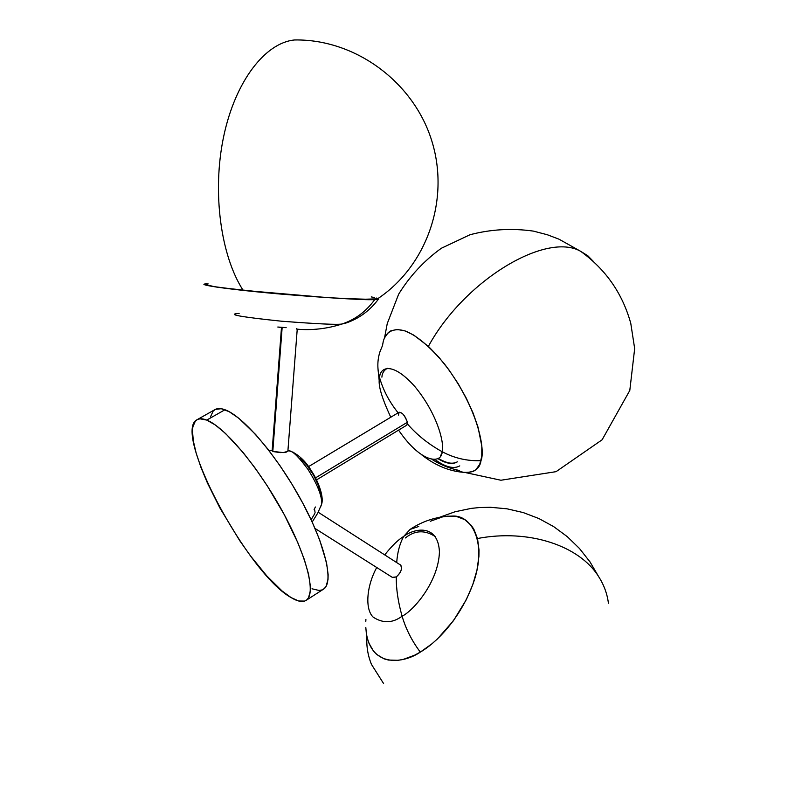 <?xml version="1.0" encoding="UTF-8"?>
<svg xmlns="http://www.w3.org/2000/svg" width="795" height="795" viewBox="0 0 795 795"><rect width="100%" height="100%" fill="white"/><g stroke="black" fill="none" stroke-linecap="round" stroke-linejoin="round"><path stroke-width="1.19" d="M593.597 261.664L587.813 255.752L580.648 251.309C546.076 231.494 464.359 280.347 428.386 346.362C464.359 280.347 546.076 231.494 580.648 251.309L587.813 255.752L593.597 261.664M398.623 415.109L398.524 413.33C401.207 411.224 404.178 414.195 407.418 422.244L407.507 424.013C416.987 434.935 428.475 444.137 441.97 451.6C444.803 445.27 438.512 415.268 414.871 386.569C391.07 359.867 379.533 368.314 379.622 377.794C377.158 368.92 377.267 360.264 379.94 351.817C377.267 360.264 377.158 368.92 379.622 377.794C379.533 368.314 391.07 359.867 414.871 386.569C438.512 415.268 444.803 445.27 441.97 451.6C454.154 458.168 467.162 461.189 480.995 460.673C485.367 450.835 478.978 409.405 444.554 364.08C429.936 346.65 416.918 335.649 405.5 331.078C391.935 326.954 385.714 333.184 383.438 340.777M379.622 377.794C383.18 390.206 389.351 401.882 398.116 412.834C389.351 401.882 383.18 390.206 379.622 377.794C377.695 384.055 381.421 397.202 390.792 417.236C381.421 397.202 377.695 384.055 379.622 377.794M316.509 479.902L406.901 425.087L407.418 422.244L315.496 477.904L407.418 422.244C405.202 415.865 402.439 412.526 399.13 412.217L308.51 466.645M206.899 284.014C202.149 284.978 214.223 287.084 243.131 290.344C220.801 255.861 211.947 192.211 223.614 136.76C235.221 81.239 265.242 42.622 294.657 39.959C265.242 42.622 235.221 81.239 223.614 136.76C211.947 192.211 220.801 255.861 243.131 290.344L214.57 286.697L205.835 284.68M297.241 329.07L296.783 329.15C312.097 330.501 327.192 328.772 342.079 323.982C355.365 319.53 366.266 311.372 374.783 299.516L378.827 298.85L378.231 298.373L378.46 299.099L374.783 299.516C366.266 311.372 355.365 319.53 342.079 323.982L344.891 323.406L342.079 323.982C327.192 328.772 312.097 330.501 296.783 329.15L296.575 328.742M281.957 327.6L277.793 327.023L286.17 327.659M281.47 327.689L272.138 450.884L272.804 451.371L282.106 328.007L272.804 451.371L283.249 452.613L287.929 451.262L285.773 452.345L280.228 452.603L273.559 451.63L272.317 451.123L272.675 450.487M608.423 603.256C607.231 593.825 603.981 584.951 598.655 576.643C579.466 545.628 528.705 528.705 477.497 538.513C528.705 528.705 579.466 545.628 598.655 576.643C603.981 584.951 607.231 593.825 608.423 603.256M392.283 577.339L396.268 576.912C400.859 572.887 402.379 568.991 400.829 565.225L400.183 564.728C402.677 568.077 401.376 572.142 396.268 576.912C396.139 588.956 398.086 602.054 402.101 616.205C413.191 610.888 438.502 582.079 439.436 551.889C438.115 523.488 414.185 528.248 403.711 536.416L410.071 529.42L403.711 536.416C414.185 528.248 438.115 523.488 439.436 551.889C438.502 582.079 413.191 610.888 402.101 616.205C405.828 628.924 411.899 640.889 420.307 652.109C434.467 644 459.57 620.786 473.313 583.103C487.196 544.525 472.707 515.289 453.041 516.054L444.276 516.571M403.711 536.416C399.805 543.462 397.46 552.157 396.705 562.492C397.46 552.157 399.805 543.462 403.711 536.416C398.265 539.656 391.945 545.797 384.76 554.84C391.945 545.797 398.265 539.656 403.711 536.416M392.621 577.558L315.019 528.446L392.621 577.558L396.268 576.912C396.139 588.956 398.086 602.054 402.101 616.205C392.591 623.22 382.942 623.528 373.153 617.119C364.577 608.881 366.793 585.418 376.741 567.511C366.793 585.418 364.577 608.881 373.153 617.119C382.942 623.528 392.591 623.22 402.101 616.205C405.828 628.924 411.899 640.889 420.307 652.109L414.553 655.229L403.403 659.343L398.116 660.307L388.407 660.049L384.065 658.846L376.611 654.394L373.551 651.204L368.91 643.125M287.949 450.437L293.872 452.494L287.949 450.437M287.919 450.745L289.847 450.934L287.919 450.745M315.396 506.991L314.095 509.525M206.74 420.088C224.369 426.776 258.186 466.913 282.583 511.533C307.089 556.152 316.43 594.372 306.115 600.354C302.627 602.461 297.588 601.517 291.01 597.532C247.921 573.781 171.799 431.745 197.09 419.7C199.465 418.359 202.685 418.488 206.74 420.088L224.985 409.743L206.74 420.088L215.375 425.027L225.601 433.543L243.031 452.405L255.314 468.334L267.478 486.162L284.272 514.643L297.787 542.578L304.306 559.481L308.54 574.139L310.348 585.995L310.338 590.735L308.569 597.661L306.84 599.818L304.584 601.08L298.632 600.99L291.01 597.532L282.036 590.953L266.832 575.958L250.614 556.053L239.832 540.819L219.847 507.876L207.455 483.052L200.966 467.42L196.176 453.16L193.294 440.778L192.489 430.751L192.887 426.776L195.351 421.121L197.408 419.531L200.002 418.816L206.74 420.088M306.135 600.344L323.446 589.214C334.228 582.924 325.453 544.605 301.186 500.184C277.028 455.774 243.041 416.093 224.985 409.743C220.831 408.223 217.512 408.153 215.028 409.564L197.11 419.69M210.516 416.789L213.189 411.035L215.356 409.385L221.268 408.719L229.169 411.681L238.808 418.259L255.682 434.547L267.865 449.105L280.158 465.93L292.013 484.274L302.855 503.285L312.197 522.086L319.62 539.815L326.536 562.711L328.136 574.626L328.027 579.406L326.039 586.442L324.201 588.648L321.846 589.979L319.004 590.447L311.998 588.797M320.713 506.624L321.677 504.06C322.144 496.299 317.612 484.781 308.072 469.527C299.278 457.662 293.206 451.461 289.847 450.934C293.206 451.461 299.278 457.662 308.072 469.527C317.612 484.781 322.144 496.299 321.677 504.06L320.713 506.624M320.435 493.814L318.477 485.556L313.588 475.181L306.93 465.234L300.152 458.159M314.8 513.58L311.103 519.741M314.681 509.973L315.068 512.437M453.041 516.054C437.369 516.303 423.039 520.755 410.061 529.43L418.736 526.459M366.266 632.721C371.702 668.267 403.969 663.348 420.307 652.109L431.864 643.88L437.538 638.852L453.418 620.766L466.357 599.589L472.717 584.802L476.95 570.224L478.908 556.47L479.017 550.09L477.527 538.613L473.86 529.212L471.276 525.386L464.747 519.642L456.688 516.541L447.416 516.144M430.324 521.252L442.447 516.939M366.316 633.058L365.799 627.404M365.799 621.422L365.909 619.464M383.597 683.561L371.513 664.471C367.856 655.607 366.316 646.216 366.883 636.318M235.499 313.806C229.765 314.939 245.049 317.394 281.341 321.19C317.563 323.953 337.805 324.887 342.079 323.982C337.805 324.887 317.563 323.953 281.341 321.19C245.049 317.394 229.765 314.939 235.499 313.806L239.136 313.389M205.17 283.994L204.633 284.62L207.545 285.534L218.297 287.373L276.71 293.723L337.577 298.304L374.783 299.516C369.138 300.361 337.954 298.572 281.251 294.12C222.998 289.012 197.2 284.471 205.339 283.964L206.66 283.795M206.541 284.073L208.121 283.885M371.245 296.913L374.524 297.569M376.343 298.036L377.367 298.443M377.555 298.831L361.606 299.337L328.176 297.658L243.131 290.344C295.76 296.237 376.85 301.275 377.406 298.93L377.555 298.831M463.376 472.389L454.829 469.457L462.789 472.27C473.681 473.095 479.753 469.229 480.995 460.673C467.162 461.189 454.154 458.168 441.97 451.6C442.527 463.306 422.692 465.353 398.583 430.135C422.692 465.353 442.527 463.306 441.97 451.6C428.475 444.137 416.987 434.935 407.507 424.013M379.94 351.817L382.494 345.577L383.25 341.482M384.472 337.925L388.258 332.568L390.802 330.849L397.122 329.448L404.894 330.869L413.837 335.132L428.664 346.62L438.89 357.253L448.887 369.794L458.178 383.687L466.367 398.335L473.085 413.062L478.053 427.233L481.81 446.114L481.77 456.39L479.733 464.34L475.847 469.736L473.273 471.425L467.003 472.747M435.541 536.774C425.017 529.758 414.95 530.166 405.321 537.976C414.95 530.166 425.017 529.758 435.541 536.774M377.178 299.039L377.436 298.91C426.299 266.514 450.069 200.708 432.043 141.699C414.265 82.67 355.862 38.985 294.657 39.959M442.835 452.067L440.281 455.982M438.045 458.278C446.84 463.415 453.289 464.588 457.364 461.816C452.554 464.469 446.104 463.286 438.045 458.278M459.778 465.88C453.687 469.288 445.369 467.142 434.825 459.43M457.185 461.935C452.365 464.727 445.866 463.584 437.687 458.496M387.364 368.294C383.965 370.152 382.137 373.113 381.888 377.168M384.581 337.666L387.245 323.605L398.633 294.22C409.793 276.094 424.023 260.78 441.324 248.269L470.064 234.714C490.893 229.268 512.04 228.076 533.505 231.126L547.357 234.764L558.965 239.166L580.648 251.309C605.78 269.455 622.485 293.464 630.773 323.366L634.668 348.598L629.799 390.454L602.113 439.794L556.063 471.664L500.93 480.24L466.079 472.717M344.891 323.406C358.446 319.053 369.635 310.954 378.46 299.099M297.231 329.19L287.86 451.5M287.929 450.596L290.125 450.964C298.562 454.511 305.727 461.249 311.61 471.197C316.837 478.789 324.241 495.504 321.677 504.06L317.781 513.033L312.177 522.057M269.197 450.835L272.218 450.457M318.189 512.228L400.829 565.225M598.655 576.643L590.009 561.906L579.485 548.5L567.302 536.665L553.688 526.628L538.921 518.549L523.259 512.576L507.001 508.81L490.445 507.29L479.474 507.538L471.246 508.383L455.088 511.751L439.575 517.297M378.082 369.923L379.642 384.929M421.966 455.048C435.064 465.254 448.678 470.988 462.789 472.27M432.013 459.401C440.48 464.817 449.652 468.523 459.54 470.531"/></g></svg>
